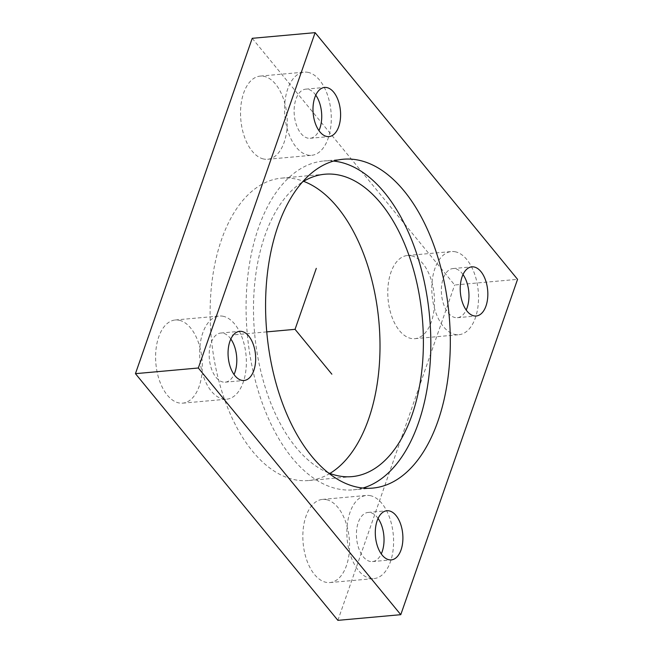 <?xml version="1.0" encoding="UTF-8"?>
<svg xmlns="http://www.w3.org/2000/svg" width="653" height="653" viewBox="0 0 653 653"><rect width="100%" height="100%" fill="white"/><g stroke="black" fill="none" stroke-linecap="round" stroke-linejoin="round"><path stroke-width="0.49" stroke-dasharray="3.27 2.45" d="M362.929 488.028A165.095 91.6 -95.1 0 1 353.265 489.848A165.095 91.6 -95.1 0 1 259.535 395.032A165.095 91.6 -95.1 0 1 323.635 160.997A165.095 91.6 -95.1 0 1 333.471 161.062M328.32 472.805A151.806 84.229 -95.1 0 1 265.885 389.433A151.806 84.229 -95.1 0 1 302.143 182.228M329.912 473.425A151.806 84.229 -95.1 0 1 308.673 480.526A151.806 84.229 -95.1 0 1 222.493 393.343A151.806 84.229 -95.1 0 1 281.435 178.138A151.806 84.229 -95.1 0 1 303.596 181.33M252.221 38.315L454.668 285.002L517.56 279.337M337.887 620.35L454.668 285.002M263.355 158.94A41.751 23.165 -95.1 0 1 240.582 115.932A41.751 23.165 -95.1 0 1 260.155 76.107A41.751 23.165 -95.1 0 1 264.441 76.425A41.751 23.165 -95.1 0 1 287.214 119.442A41.751 23.165 -95.1 0 1 267.648 159.267A41.751 23.165 -95.1 0 1 263.355 158.94M179.51 320.321A41.751 23.165 -95.1 0 1 202.283 363.329A41.751 23.165 -95.1 0 1 182.718 403.154A41.751 23.165 -95.1 0 1 178.424 402.828A41.751 23.165 -95.1 0 1 155.651 359.819A41.751 23.165 -95.1 0 1 175.224 319.994A41.751 23.165 -95.1 0 1 179.51 320.321M326.745 499.725A41.751 23.165 -95.1 0 1 349.526 542.733A41.751 23.165 -95.1 0 1 329.953 582.558A41.751 23.165 -95.1 0 1 325.667 582.239A41.751 23.165 -95.1 0 1 302.886 539.231A41.751 23.165 -95.1 0 1 322.46 499.406A41.751 23.165 -95.1 0 1 326.745 499.725M411.684 255.837A41.751 23.165 -95.1 0 1 434.457 298.845A41.751 23.165 -95.1 0 1 414.884 338.67A41.751 23.165 -95.1 0 1 410.598 338.352A41.751 23.165 -95.1 0 1 387.825 295.336A41.751 23.165 -95.1 0 1 407.39 255.511A41.751 23.165 -95.1 0 1 411.684 255.837M315.758 95.134A24.667 13.689 84.9 0 0 308.249 89.339A24.667 13.689 84.9 0 0 305.71 89.151A24.667 13.689 84.9 0 0 294.144 112.683A24.667 13.689 84.9 0 0 307.604 138.093A24.667 13.689 84.9 0 0 310.142 138.289A24.667 13.689 84.9 0 0 318.958 130.6M230.827 339.021A24.667 13.689 84.9 0 0 223.318 333.226A24.667 13.689 84.9 0 0 220.779 333.038A24.667 13.689 84.9 0 0 209.213 356.571A24.667 13.689 84.9 0 0 222.673 381.989A24.667 13.689 84.9 0 0 225.203 382.176A24.667 13.689 84.9 0 0 234.027 374.496M378.071 518.433A24.667 13.689 84.9 0 0 370.553 512.638A24.667 13.689 84.9 0 0 368.023 512.45A24.667 13.689 84.9 0 0 356.456 535.982A24.667 13.689 84.9 0 0 369.908 561.392A24.667 13.689 84.9 0 0 372.447 561.588A24.667 13.689 84.9 0 0 381.262 553.899M463.001 274.538A24.667 13.689 84.9 0 0 455.484 268.75A24.667 13.689 84.9 0 0 452.953 268.554A24.667 13.689 84.9 0 0 441.387 292.087A24.667 13.689 84.9 0 0 454.847 317.505A24.667 13.689 84.9 0 0 457.378 317.693A24.667 13.689 84.9 0 0 466.193 310.012M455.704 251.87A41.751 23.165 84.9 0 0 451.419 251.544A41.751 23.165 84.9 0 0 431.845 291.369A41.751 23.165 84.9 0 0 454.619 334.385A41.751 23.165 84.9 0 0 458.912 334.703A41.751 23.165 84.9 0 0 478.478 294.878A41.751 23.165 84.9 0 0 455.704 251.87M370.773 495.758A41.751 23.165 84.9 0 0 366.488 495.439A41.751 23.165 84.9 0 0 346.914 535.264A41.751 23.165 84.9 0 0 369.688 578.272A41.751 23.165 84.9 0 0 373.981 578.591A41.751 23.165 84.9 0 0 393.547 538.766A41.751 23.165 84.9 0 0 370.773 495.758M223.538 316.354A41.751 23.165 84.9 0 0 219.245 316.028A41.751 23.165 84.9 0 0 199.679 355.852A41.751 23.165 84.9 0 0 222.453 398.861A41.751 23.165 84.9 0 0 226.738 399.187A41.751 23.165 84.9 0 0 246.312 359.362A41.751 23.165 84.9 0 0 223.538 316.354M308.469 72.459A41.751 23.165 84.9 0 0 304.184 72.14A41.751 23.165 84.9 0 0 284.61 111.965A41.751 23.165 84.9 0 0 307.383 154.973A41.751 23.165 84.9 0 0 311.669 155.3A41.751 23.165 84.9 0 0 331.242 115.475A41.751 23.165 84.9 0 0 308.469 72.459M266.718 331.887L232.158 334.997M352.073 476.617L308.673 480.526M324.827 174.229L281.435 178.138M305.71 89.151L324.582 87.445M310.142 138.289L329.006 136.591M225.203 382.176L244.075 380.479M220.779 333.038L239.651 331.34M372.447 561.588L391.31 559.882M368.023 512.45L386.886 510.744M457.378 317.693L476.249 315.995M452.953 268.554L471.817 266.857M407.39 255.511L451.419 251.544M414.884 338.67L458.912 334.703M322.46 499.406L366.488 495.439M329.953 582.558L373.981 578.591M175.224 319.994L219.245 316.028M182.718 403.154L226.738 399.187M267.648 159.267L311.669 155.3M260.155 76.107L304.184 72.14M372.757 488.093L353.265 489.848M343.135 159.242L323.635 160.997"/><path stroke-width="0.98" d="M333.471 161.062A165.095 91.6 -95.1 0 1 417.365 255.813A165.095 91.6 -95.1 0 1 362.929 488.028M302.143 182.228A151.806 84.229 -95.1 0 1 324.827 174.229A151.806 84.229 -95.1 0 1 411.015 261.412A151.806 84.229 -95.1 0 1 352.073 476.617A151.806 84.229 -95.1 0 1 328.32 472.805M303.596 181.33A151.806 84.229 -95.1 0 1 367.615 265.322A151.806 84.229 -95.1 0 1 329.912 473.425M400.779 614.685L337.887 620.35L135.44 373.663L198.332 367.998L400.779 614.685L517.56 279.337L315.113 32.65L198.332 367.998M315.113 32.65L252.221 38.315L135.44 373.663M279.035 393.277A165.095 91.6 -95.1 0 1 343.135 159.242A165.095 91.6 -95.1 0 1 436.857 254.058A165.095 91.6 -95.1 0 1 372.757 488.093A165.095 91.6 -95.1 0 1 279.035 393.277M327.112 87.641A24.667 13.689 -95.1 0 1 340.572 113.051A24.667 13.689 -95.1 0 1 329.006 136.591A24.667 13.689 -95.1 0 1 326.476 136.395A24.667 13.689 -95.1 0 1 313.016 110.986A24.667 13.689 -95.1 0 1 324.582 87.445A24.667 13.689 -95.1 0 1 327.112 87.641M241.545 380.291A24.667 13.689 -95.1 0 1 228.085 354.873A24.667 13.689 -95.1 0 1 239.651 331.34A24.667 13.689 -95.1 0 1 242.181 331.528A24.667 13.689 -95.1 0 1 255.641 356.946A24.667 13.689 -95.1 0 1 244.075 380.479A24.667 13.689 -95.1 0 1 241.545 380.291M388.78 559.694A24.667 13.689 -95.1 0 1 375.32 534.276A24.667 13.689 -95.1 0 1 386.886 510.744A24.667 13.689 -95.1 0 1 389.425 510.94A24.667 13.689 -95.1 0 1 402.877 536.35A24.667 13.689 -95.1 0 1 391.31 559.882A24.667 13.689 -95.1 0 1 388.78 559.694M473.711 315.807A24.667 13.689 -95.1 0 1 460.251 290.389A24.667 13.689 -95.1 0 1 471.817 266.857A24.667 13.689 -95.1 0 1 474.356 267.044A24.667 13.689 -95.1 0 1 487.807 292.462A24.667 13.689 -95.1 0 1 476.249 315.995A24.667 13.689 -95.1 0 1 473.711 315.807M318.958 130.6A24.667 13.689 84.9 0 0 315.758 95.134M234.027 374.496A24.667 13.689 84.9 0 0 230.827 339.021M381.262 553.899A24.667 13.689 84.9 0 0 378.071 518.433M466.193 310.012A24.667 13.689 84.9 0 0 463.001 274.538M331.863 374.185L295.05 329.332L316.289 268.359M295.05 329.332L266.718 331.887"/></g></svg>
